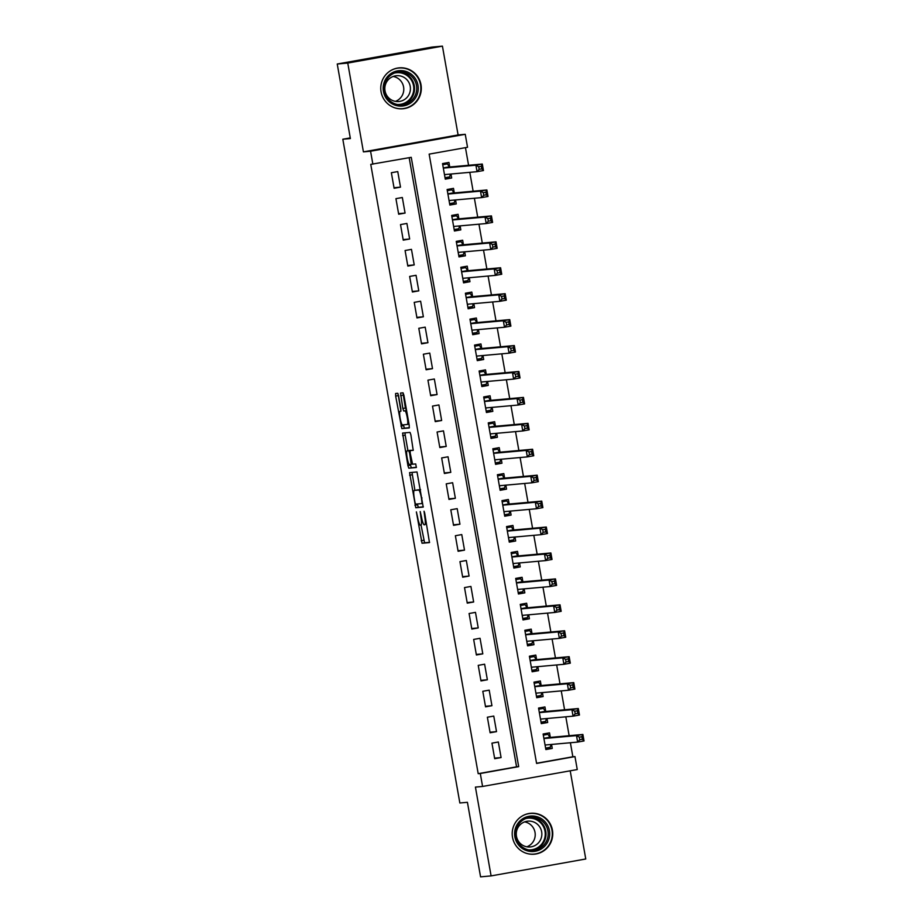 <?xml version="1.0" encoding="UTF-8"?>
<svg xmlns="http://www.w3.org/2000/svg" width="923" height="923" viewBox="0 0 923 923"><rect width="100%" height="100%" fill="white"/><g stroke="black" fill="none" stroke-linecap="round" stroke-linejoin="round"><path stroke-width="1.38" d="M416.377 511.896L422.03 543.255L429.472 542.586L424.661 512.957L424.049 511.204L424.695 516.511A8.272 1.327 -100.1 0 1 424.834 524.772L424.199 524.829A8.272 1.327 -100.1 0 1 421.442 516.811L420.207 511.55L420.853 516.857A8.272 1.327 -100.1 0 1 420.992 525.118A8.272 1.327 -100.1 0 1 420.969 525.118L420.357 525.175A8.272 1.327 -100.1 0 1 417.6 517.157L416.377 511.896M381.084 91.873A20.537 20.271 84.9 0 0 402.878 108.764A20.537 20.271 84.9 0 0 421.003 84.743A20.537 20.271 84.9 0 0 399.197 67.852A20.537 20.271 84.9 0 0 381.084 91.873M512.519 837.311A20.537 20.271 84.9 0 0 534.325 854.202A20.537 20.271 84.9 0 0 552.439 830.181A20.537 20.271 84.9 0 0 530.644 813.29A20.537 20.271 84.9 0 0 512.519 837.311M398.563 395.805L397.709 393.29L395.609 393.486L395.655 396.059L401.817 428.607L409.258 427.937L409.212 425.353L403.916 395.321L403.051 392.817L400.536 393.036L402.843 408.474L403.697 410.977L404.955 410.873A6.911 1.108 -100.1 0 1 407.251 417.531A6.911 1.108 -100.1 0 1 407.366 424.488A6.911 1.108 -100.1 0 1 407.355 424.488L402.451 424.926A6.911 1.108 -100.1 0 1 400.155 418.257A6.911 1.108 -100.1 0 1 400.04 411.312L400.87 411.231L400.836 408.658L398.563 395.805M372.857 164.19L370.573 151.222L465.25 134.308L467.534 147.276L429.149 154.129L536.586 763.436L574.971 756.583L577.256 769.551L482.579 786.454L480.295 773.497L518.68 766.632L411.243 157.325L370.758 164.375L478.195 773.682L480.295 773.497M482.579 786.454L475.426 787.1L491.094 875.904L480.571 876.85L467.419 802.306L459.85 802.987L342.814 139.235L350.382 138.554L337.241 64.01L347.763 63.064L363.42 151.868L370.573 151.222M409.581 472.634L415.765 507.754L423.207 507.085L417.011 471.965L409.581 472.634M407.931 465.665L402.59 433.06L410.031 432.391L410.897 434.895L413.204 450.332L410.181 450.597L410.216 453.181L412.581 464.211L415.719 463.934L416.354 467.5L408.797 468.18L407.931 465.665L410.493 465.215L410.343 464.419M337.241 64.01L431.906 47.096L442.429 46.15L347.763 63.064M491.094 875.904L585.759 858.99L570.206 770.809M450.978 174.02L451.682 178.001L445.186 178.589M449.732 166.982L448.936 162.448L442.532 163.59L445.278 179.143L451.682 178.001M455.547 199.956L456.25 203.925L449.755 204.514M454.301 192.907L453.505 188.373L447.113 189.515L449.847 205.068L456.25 203.925M460.116 225.881L460.819 229.862L454.324 230.438M458.881 218.843L458.073 214.298L451.682 215.44L454.428 231.004L460.819 229.862M464.696 251.806L465.388 255.786L458.893 256.375M463.45 244.768L462.654 240.234L456.25 241.376L458.996 256.929L465.388 255.786M469.265 277.731L469.969 281.711L463.473 282.3M468.019 270.693L467.223 266.159L460.819 267.301L463.565 282.853L469.969 281.711M473.834 303.667L474.537 307.636L468.042 308.224M472.599 296.618L471.791 292.083L465.4 293.226L468.134 308.79L474.537 307.636M478.402 329.592L479.106 333.572L472.611 334.149M477.168 322.554L476.36 318.008L469.969 319.15L472.714 334.714L479.106 333.572M482.983 355.517L483.675 359.497L477.179 360.085M481.737 348.479L480.941 343.944L474.537 345.087L477.283 360.639L483.675 359.497M487.552 381.441L488.255 385.422L481.76 386.01M486.306 374.403L485.51 369.869L479.118 371.011L481.852 386.564L488.255 385.422M492.121 407.378L492.824 411.358L486.329 411.935M490.886 400.34L490.078 395.794L483.687 396.936L486.433 412.5L492.824 411.358M496.689 433.302L497.393 437.283L490.898 437.871M495.455 426.264L494.647 421.73L488.255 422.872L491.001 438.425L497.393 437.283M501.27 459.227L501.962 463.208L495.466 463.796M500.024 452.189L499.228 447.655L492.824 448.797L495.57 464.35L501.962 463.208M505.839 485.163L506.542 489.132L500.047 489.721M504.593 478.114L503.796 473.58L497.405 474.722L500.139 490.286L506.542 489.132M510.407 511.088L511.111 515.069L504.616 515.645M509.173 504.05L508.365 499.505L501.974 500.647L504.719 516.211L511.111 515.069M514.976 537.013L515.68 540.993L509.184 541.582M513.742 529.975L512.934 525.441L506.542 526.583L509.288 542.136L515.68 540.993M519.557 562.938L520.249 566.918L513.765 567.507M518.311 555.9L517.515 551.366L511.111 552.508L513.857 568.06L520.249 566.918M524.126 588.874L524.829 592.854L518.334 593.431M522.88 581.836L522.083 577.29L515.692 578.433L518.426 593.997L524.829 592.854M528.694 614.799L529.398 618.779L522.903 619.356M527.46 607.761L526.652 603.227L520.26 604.369L523.006 619.921L529.398 618.779M533.263 640.724L533.967 644.704L527.471 645.292M532.029 633.686L531.221 629.151L524.829 630.294L527.575 645.846L533.967 644.704M537.844 666.66L538.547 670.629L532.052 671.217M536.598 659.61L535.802 655.076L529.398 656.218L532.144 671.771L538.547 670.629M542.412 692.585L543.116 696.565L536.621 697.142M541.166 685.547L540.37 681.001L533.979 682.143L536.713 697.707L543.116 696.565M546.981 718.509L547.685 722.49L541.19 723.078M545.747 711.471L544.939 706.937L538.547 708.079L541.293 723.632L547.685 722.49M491.947 743.142L494.682 758.706L501.085 757.564L498.339 742L491.947 743.142M487.367 717.217L490.113 732.77L496.516 731.627L493.77 716.075L487.367 717.217M482.798 691.292L485.544 706.845L491.936 705.703L489.202 690.15L482.798 691.292M478.229 665.356L480.975 680.92L487.367 679.778L484.621 664.214L478.229 665.356M473.661 639.431L476.395 654.984L482.798 653.842L480.052 638.289L473.661 639.431M469.08 613.507L471.826 629.059L478.229 627.917L475.483 612.364L469.08 613.507M464.511 587.582L467.257 603.134L473.649 601.992L470.915 586.44L464.511 587.582M459.942 561.646L462.688 577.21L469.08 576.067L466.334 560.503L459.942 561.646M455.374 535.721L458.108 551.273L464.511 550.131L461.765 534.579L455.374 535.721M450.793 509.796L453.539 525.349L459.942 524.206L457.197 508.654L450.793 509.796M446.224 483.86L448.97 499.424L455.362 498.282L452.628 482.717L446.224 483.86M441.656 457.935L444.401 473.499L450.793 472.345L448.047 456.793L441.656 457.935M437.087 432.01L439.821 447.563L446.224 446.42L443.478 430.868L437.087 432.01M432.506 406.085L435.252 421.638L441.656 420.496L438.91 404.943L432.506 406.085M427.937 380.149L430.683 395.713L437.075 394.571L434.341 379.007L427.937 380.149M423.369 354.224L426.114 369.777L432.506 368.635L429.76 353.082L423.369 354.224M418.8 328.3L421.534 343.852L427.937 342.71L425.191 327.157L418.8 328.3M414.219 302.363L416.965 317.927L423.369 316.785L420.623 301.221L414.219 302.363M409.65 276.439L412.396 292.003L418.788 290.86L416.042 275.296L409.65 276.439M405.082 250.514L407.828 266.066L414.219 264.924L411.473 249.372L405.082 250.514M400.513 224.589L403.247 240.142L409.65 238.999L406.905 223.447L400.513 224.589M395.932 198.653L398.678 214.217L405.07 213.075L402.336 197.51L395.932 198.653M478.195 773.682L516.568 766.828L409.166 157.695M400.501 187.138L397.755 171.586L391.364 172.728L394.109 188.28L400.501 187.138L394.006 187.727M536.551 763.252L572.86 756.768L570.391 742.75M569.145 735.7L565.822 716.813M564.576 709.775L561.253 690.889M560.007 683.851L556.673 664.964M555.438 657.926L552.104 639.039M550.858 631.99L547.535 613.103M546.289 606.065L542.966 587.178M541.72 580.14L538.386 561.253M537.151 554.204L533.817 535.317M532.571 528.279L529.248 509.392M528.002 502.354L524.679 483.467M523.433 476.43L520.099 457.543M518.864 450.493L515.53 431.606M514.284 424.568L510.961 405.682M509.715 398.644L506.381 379.757M505.146 372.707L501.812 353.821M500.578 346.783L497.243 327.896M495.997 320.858L492.674 301.971M491.428 294.933L488.094 276.046M486.859 268.997L483.525 250.11M482.291 243.072L478.956 224.185M477.71 217.147L474.387 198.26M473.141 191.223L469.807 172.324M468.572 165.286L465.457 147.645M550.316 737.396L549.52 732.862L543.116 734.004L545.862 749.557L552.254 748.415L551.55 744.434M350.267 137.896L342.814 139.235M363.42 151.868L458.096 134.954L442.429 46.15M458.096 134.954L465.25 134.308M572.86 756.768L574.971 756.583M516.568 766.828L518.68 766.632M552.254 748.415L545.758 749.003M501.085 757.564L494.59 758.141M496.516 731.627L490.021 732.216M491.936 705.703L485.44 706.291M487.367 679.778L480.871 680.355M482.798 653.842L476.303 654.43M478.229 627.917L471.734 628.505M473.649 601.992L467.153 602.569M469.08 576.067L462.585 576.644M464.511 550.131L458.016 550.719M459.942 524.206L453.447 524.795M455.362 498.282L448.866 498.858M450.793 472.345L444.298 472.934M446.224 446.42L439.729 447.009M441.656 420.496L435.16 421.084M437.075 394.571L430.579 395.148M432.506 368.635L426.011 369.223M427.937 342.71L421.442 343.298M423.369 316.785L416.873 317.362M418.788 290.86L412.293 291.437M414.219 264.924L407.724 265.512M409.65 238.999L403.155 239.588M405.07 213.075L398.586 213.651M421.05 525.106L424.592 542.793L429.599 542.343M417.323 503.993L418.327 507.292L423.334 506.842M412.004 472.414L414.912 490.321M414.992 502.389L415.592 504.143L422.123 503.566L421.442 498.062A8.272 1.327 -100.1 0 0 418.684 490.032L414.231 490.436A8.272 1.327 -100.1 0 0 414.208 490.436A8.272 1.327 -100.1 0 0 414.346 498.697L414.992 502.389M416.746 489.986A8.272 1.327 -100.1 0 1 416.769 489.986A8.272 1.327 -100.1 0 0 416.769 489.986L420.553 489.64M407.931 450.724L405.197 435.183L402.636 435.633M405.024 432.841L405.197 435.183M413.331 450.089L412.731 450.147M416.446 467.257L408.797 468.18M407.055 450.886A6.911 1.108 -100.1 0 0 407.043 450.886A6.911 1.108 -100.1 0 0 407.158 457.831A6.911 1.108 -100.1 0 0 409.454 464.5L411.185 464.338L409.639 453.239L408.774 450.724L407.055 450.886L409.616 450.424A6.911 1.108 -100.1 0 0 409.593 450.424A6.911 1.108 -100.1 0 0 409.581 450.436L407.043 450.886M411.473 450.366L408.774 450.724M409.616 450.424L411.335 450.274M410.493 465.215L411.346 467.719M402.97 392.817L405.393 408.012L406.593 410.493M403.374 424.845L404.378 428.145L409.374 427.695M398.021 393.717L400.951 411.15M545.608 748.115L550.304 747.272L550.916 744.492M543.324 735.146L548.02 734.316L543.243 734.743M545.066 745.023L577.636 742.092L576.494 735.608L582.886 734.466L549.981 737.431L548.02 734.316M581.859 736.704L582.886 734.466L584.028 740.95L577.636 742.092L579.759 739.761L582.321 739.3L581.859 736.704L579.298 737.165L579.759 739.761M579.298 737.165L576.494 735.608L543.912 738.538L549.981 737.431M582.321 739.3L584.028 740.95M549.416 830.688A17.768 17.537 -95.1 0 1 535.225 851.271A17.768 17.537 -95.1 0 1 514.872 836.861A17.768 17.537 -95.1 0 1 529.052 816.267A17.768 17.537 -95.1 0 1 549.416 830.688M515.945 836.653A16.452 16.245 84.9 0 0 533.402 850.187A16.452 16.245 84.9 0 0 547.927 830.931A16.452 16.245 84.9 0 0 530.46 817.397A16.452 16.245 84.9 0 0 515.945 836.653M524.622 821.885A12.957 12.795 -95.1 0 1 526.86 846.806M541.651 831.796A12.957 12.795 -95.1 0 1 530.217 846.956A12.957 12.795 -95.1 0 1 516.465 836.296A12.957 12.795 -95.1 0 1 527.898 821.147A12.957 12.795 -95.1 0 1 541.651 831.796M526.272 853.279A20.41 20.144 84.9 0 0 551.977 830.227A20.41 20.144 84.9 0 0 522.88 815.632M412.016 101.957A17.768 17.537 -95.1 0 1 387.291 99.765A17.768 17.537 -95.1 0 1 389.391 74.728A17.768 17.537 -95.1 0 1 414.115 76.921A17.768 17.537 -95.1 0 1 412.016 101.957M390.025 75.755A16.452 16.245 84.9 0 0 401.966 104.749A16.452 16.245 84.9 0 0 415.488 82.055A16.452 16.245 84.9 0 0 390.025 75.755M393.186 76.459A12.957 12.795 -95.1 0 1 395.425 101.38M405.866 98.542A12.957 12.795 -95.1 0 1 385.814 93.581A12.957 12.795 -95.1 0 1 396.463 75.709A12.957 12.795 -95.1 0 1 405.866 98.542M394.825 107.841A20.41 20.144 84.9 0 0 419.296 80.52A20.41 20.144 84.9 0 0 391.444 70.206M541.04 722.19L545.735 721.348L546.335 718.567M538.744 709.222L543.451 708.379L538.674 708.818M540.486 719.098L573.056 716.167L571.914 709.683L578.317 708.541L545.401 711.506L543.451 708.379M577.29 710.779L578.317 708.541L579.459 715.025L573.056 716.167L575.179 713.825L577.74 713.375L577.29 710.779L574.729 711.241L575.179 713.825M574.729 711.241L571.914 709.683L539.344 712.614M577.74 713.375L579.459 715.025M536.459 696.265L541.155 695.423L541.766 692.642M534.175 683.297L538.87 682.455L534.105 682.882M535.917 693.161L568.487 690.242L567.345 683.758L573.748 682.616L540.832 685.57L538.87 682.455M572.71 684.854L573.748 682.616L574.891 689.1L568.487 690.242L570.61 687.9L573.171 687.45L572.71 684.854L570.16 685.304L570.61 687.9M570.16 685.304L567.345 683.758L534.775 686.689M573.171 687.45L574.891 689.1M531.89 670.329L536.586 669.498L537.198 666.718M529.606 657.372L534.302 656.53L529.537 656.957M531.348 667.237L563.918 664.306L562.776 657.834L569.168 656.691L536.263 659.645L534.302 656.53M568.141 658.93L569.168 656.691L570.31 663.164L563.918 664.306L566.041 661.976L568.603 661.514L568.141 658.93L565.58 659.38L566.041 661.976M565.58 659.38L562.776 657.834L530.206 660.753L536.263 659.645M568.603 661.514L570.31 663.164M527.321 644.404L532.017 643.562L532.629 640.781M525.037 631.436L529.733 630.605L524.956 631.032M526.768 641.312L559.35 638.381L558.207 631.897L564.599 630.755L531.694 633.72L529.733 630.605M563.572 632.993L564.599 630.755L565.741 637.239L559.35 638.381L561.472 636.051L564.034 635.589L563.572 632.993L561.011 633.455L561.472 636.051M561.011 633.455L558.207 631.897L525.625 634.828M564.034 635.589L565.741 637.239M522.741 618.479L527.448 617.637L528.048 614.856M520.457 605.511L525.152 604.669L520.387 605.096M522.199 615.387L554.769 612.457L553.627 605.973L560.03 604.83L527.114 607.784L525.152 604.669M559.003 607.069L560.03 604.83L561.172 611.314L554.769 612.457L556.892 610.115L559.453 609.665L559.003 607.069L556.442 607.53L556.892 610.115M556.442 607.53L553.627 605.973L521.057 608.903L527.114 607.784M559.453 609.665L561.172 611.314M518.172 592.543L522.868 591.712L523.479 588.932M515.888 579.586L520.584 578.744L515.819 579.171M517.63 589.451L550.2 586.532L549.058 580.048L555.461 578.906L522.545 581.859L520.584 578.744M554.423 581.144L555.461 578.906L556.604 585.39L550.2 586.532L552.323 584.19L554.885 583.728L554.423 581.144L551.873 581.594L552.323 584.19M551.873 581.594L549.058 580.048L516.488 582.978M554.885 583.728L556.604 585.39M513.603 566.618L518.299 565.776L518.911 562.995M511.319 553.65L516.015 552.819L511.25 553.246M513.061 563.526L545.631 560.596L544.489 554.112L550.881 552.969L517.976 555.934L516.015 552.819M549.854 555.208L550.881 552.969L552.023 559.453L545.631 560.596L547.754 558.265L550.316 557.804L549.854 555.208L547.293 555.669L547.754 558.265M547.293 555.669L544.489 554.112L511.919 557.042L517.976 555.934M550.316 557.804L552.023 559.453M509.035 540.693L513.73 539.851L514.342 537.071M506.75 527.725L511.446 526.883L506.669 527.321M508.481 537.601L541.063 534.671L539.92 528.187L546.312 527.045L513.407 530.01L511.446 526.883M545.285 529.283L546.312 527.045L547.454 533.529L541.063 534.671L543.186 532.329L545.735 531.879L545.285 529.283L542.724 529.744L543.186 532.329M542.724 529.744L539.92 528.187L507.338 531.117M545.735 531.879L547.454 533.529M504.454 514.769L509.161 513.926L509.761 511.146M502.17 501.8L506.865 500.958L502.1 501.385M503.912 511.677L536.482 508.746L535.34 502.262L541.743 501.12L508.827 504.073L506.865 500.958M540.716 503.358L541.743 501.12L542.886 507.604L536.482 508.746L538.605 506.404L541.166 505.954L540.716 503.358L538.155 503.808L538.605 506.404M538.155 503.808L535.34 502.262L502.77 505.193L508.827 504.073M541.166 505.954L542.886 507.604M499.885 488.832L504.581 488.002L505.193 485.221M497.601 475.876L502.297 475.033L497.532 475.46M499.343 485.74L531.913 482.81L530.771 476.337L537.174 475.195L504.258 478.149L502.297 475.033M536.136 477.433L537.174 475.195L538.317 481.668L531.913 482.81L534.036 480.479L536.598 480.018L536.136 477.433L533.586 477.883L534.036 480.479M533.586 477.883L530.771 476.337L498.201 479.256M536.598 480.018L538.317 481.668M495.316 462.908L500.012 462.065L500.624 459.285M493.032 449.939L497.728 449.109L492.963 449.536M494.774 459.816L527.345 456.885L526.202 450.401L532.594 449.259L499.689 452.224L497.728 449.109M531.567 451.497L532.594 449.259L533.736 455.743L527.345 456.885L529.467 454.554L532.029 454.093L531.567 451.497L529.006 451.958L529.467 454.554M529.006 451.958L526.202 450.401L493.632 453.331L499.689 452.224M532.029 454.093L533.736 455.743M490.748 436.983L495.443 436.141L496.055 433.36M488.463 424.015L493.159 423.172L488.382 423.611M490.194 433.891L522.776 430.96L521.633 424.476L528.025 423.334L495.12 426.288L493.159 423.172M526.998 425.572L528.025 423.334L529.167 429.818L522.776 430.96L524.899 428.618L527.448 428.168L526.998 425.572L524.437 426.034L524.899 428.618M524.437 426.034L521.633 424.476L489.052 427.407M527.448 428.168L529.167 429.818M486.167 411.047L490.874 410.216L491.474 407.435M483.883 398.09L488.579 397.248L483.814 397.675M485.625 407.954L518.195 405.035L517.053 398.551L523.456 397.409L490.54 400.363L488.579 397.248M522.43 399.647L523.456 397.409L524.599 403.893L518.195 405.035L520.318 402.693L522.88 402.232L522.43 399.647L519.868 400.097L520.318 402.693M519.868 400.097L517.053 398.551L484.483 401.482M522.88 402.232L524.599 403.893M481.598 385.122L486.294 384.28L486.906 381.511M479.314 372.165L484.01 371.323L479.245 371.75M481.056 382.03L513.626 379.099L512.484 372.627L518.888 371.473L485.971 374.438L484.01 371.323M517.849 373.711L518.888 371.473L520.03 377.957L513.626 379.099L515.749 376.769L518.311 376.307L517.849 373.711L515.299 374.173L515.749 376.769M515.299 374.173L512.484 372.627L479.914 375.546L485.971 374.438M518.311 376.307L520.03 377.957M477.029 359.197L481.725 358.355L482.337 355.574M474.745 346.229L479.441 345.387L474.676 345.825M476.487 356.105L509.058 353.174L507.915 346.69L514.307 345.548L481.402 348.513L479.441 345.387M513.28 347.786L514.307 345.548L515.449 352.032L509.058 353.174L511.18 350.844L513.742 350.382L513.28 347.786L510.719 348.248L511.18 350.844M510.719 348.248L507.915 346.69L475.345 349.621M513.742 350.382L515.449 352.032M472.461 333.272L477.156 332.43L477.768 329.649M470.176 320.304L474.872 319.462L470.095 319.889M471.907 330.18L504.489 327.25L503.347 320.766L509.738 319.623L476.833 322.577L474.872 319.462M508.711 321.862L509.738 319.623L510.881 326.107L504.489 327.25L506.612 324.908L509.161 324.458L508.711 321.862L506.15 322.323L506.612 324.908M506.15 322.323L503.347 320.766L470.765 323.696L476.833 322.577M509.161 324.458L510.881 326.107M467.88 307.336L472.588 306.505L473.187 303.725M465.596 294.379L470.292 293.537L465.527 293.964M467.338 304.244L499.908 301.313L498.766 294.841L505.169 293.699L472.253 296.652L470.292 293.537M504.143 295.937L505.169 293.699L506.312 300.171L499.908 301.313L502.031 298.983L504.593 298.521L504.143 295.937L501.581 296.387L502.031 298.983M501.581 296.387L498.766 294.841L466.196 297.76M504.593 298.521L506.312 300.171M463.311 281.411L468.007 280.569L468.619 277.788M461.027 268.443L465.723 267.612L460.958 268.039M462.769 278.319L495.339 275.389L494.197 268.905L500.589 267.762L467.684 270.727L465.723 267.612M499.562 270.001L500.589 267.762L501.743 274.246L495.339 275.389L497.462 273.058L500.024 272.597L499.562 270.001L497.012 270.462L497.462 273.058M497.012 270.462L494.197 268.905L461.627 271.835L467.684 270.727M500.024 272.597L501.743 274.246M458.743 255.486L463.438 254.644L464.05 251.864M456.458 242.518L461.154 241.676L456.377 242.114M458.2 252.394L490.771 249.464L489.628 242.98L496.02 241.838L463.115 244.791L461.154 241.676M494.993 244.076L496.02 241.838L497.162 248.322L490.771 249.464L492.894 247.122L495.455 246.672L494.993 244.076L492.432 244.537L492.894 247.122M492.432 244.537L489.628 242.98L457.058 245.91M495.455 246.672L497.162 248.322M454.174 229.55L458.869 228.719L459.481 225.939M451.889 216.593L456.585 215.751L451.809 216.178M453.62 226.458L486.202 223.539L485.06 217.055L491.451 215.913L458.546 218.866L456.585 215.751M490.425 218.151L491.451 215.913L492.594 222.397L486.202 223.539L488.325 221.197L490.874 220.735L490.425 218.151L487.863 218.601L488.325 221.197M487.863 218.601L485.06 217.055L452.478 219.986L458.546 218.866M490.874 220.735L492.594 222.397M449.593 203.625L454.301 202.783L454.901 200.014M447.309 190.669L452.005 189.826L447.24 190.253M449.051 200.533L481.621 197.603L480.479 191.13L486.883 189.976L453.966 192.942L452.005 189.826M485.856 192.215L486.883 189.976L488.025 196.461L481.621 197.603L483.744 195.272L486.306 194.811L485.856 192.215L483.294 192.676L483.744 195.272M483.294 192.676L480.479 191.13L447.909 194.049M486.306 194.811L488.025 196.461M445.024 177.701L449.72 176.858L450.332 174.078M442.74 164.732L447.436 163.902L442.671 164.329M444.482 174.609L477.053 171.678L475.91 165.194L482.302 164.052L449.397 167.017L447.436 163.902M481.275 166.29L482.302 164.052L483.456 170.536L477.053 171.678L479.175 169.347L481.737 168.886L481.275 166.29L478.714 166.751L479.175 169.347M478.714 166.751L475.91 165.194L443.34 168.124L449.397 167.017M481.737 168.886L483.456 170.536M421.43 516.753L420.853 516.857M425.272 516.407L424.695 516.511M424.592 542.793L422.03 543.255M423.726 540.29L421.165 540.751M418.327 507.292L415.765 507.754M417.461 504.789L414.912 505.239M412.166 474.757L409.616 475.207M422.019 497.959L421.442 498.062M420.565 489.709L418.684 490.032M412.443 464.119L411.185 464.338L412.443 464.119M411.716 461.662L411.139 461.765M409.004 424.188L407.378 424.476L409.004 424.188M406.605 410.573L404.955 410.873M406.258 410.527L403.697 410.977M405.393 408.012L402.843 408.474M403.132 395.159L400.57 395.621M404.378 428.145L401.817 428.607M403.513 425.641L400.951 426.091M398.217 395.609L395.655 396.059M546.751 744.873L545.089 745.173M549.785 737.258L543.878 738.308M529.364 817.536A16.452 16.245 -95.1 0 1 545.735 831.127A16.452 16.245 -95.1 0 1 532.306 850.245M528.625 849.898A15.922 15.714 84.9 0 0 544.997 831.242A15.922 15.714 84.9 0 0 525.81 818.539M397.928 72.109A16.452 16.245 -95.1 0 1 408.774 101.161A16.452 16.245 -95.1 0 1 400.87 104.818M397.19 104.461A15.922 15.714 84.9 0 0 412.096 81.409A15.922 15.714 84.9 0 0 394.363 73.102M542.17 718.948L540.509 719.236M545.401 711.506L539.344 712.579M545.216 711.333L539.309 712.383M537.601 693.011L535.94 693.311M540.832 685.57L534.763 686.654M540.647 685.397L534.729 686.458M533.033 667.087L531.371 667.387M536.067 659.472L530.16 660.522M528.464 641.162L526.802 641.45M531.694 633.72L525.625 634.805M531.498 633.547L525.591 634.597M523.883 615.237L522.222 615.526M526.929 607.611L521.022 608.672M519.314 589.301L517.653 589.601M522.545 581.859L516.476 582.944M522.36 581.686L516.442 582.748M514.746 563.376L513.084 563.676M517.78 555.761L511.873 556.811M510.165 537.451L508.515 537.74M513.407 530.01L507.338 531.083M513.211 529.837L507.304 530.887M505.596 511.515L503.935 511.815M508.642 503.9L502.735 504.962M501.027 485.59L499.366 485.89M504.258 478.149L498.189 479.233M504.073 477.976L498.155 479.025M496.459 459.666L494.797 459.966M499.493 452.051L493.586 453.101M491.878 433.741L490.228 434.029M495.12 426.288L489.052 427.372M494.924 426.114L489.017 427.176M487.309 407.804L485.648 408.104M490.54 400.363L484.483 401.447M490.355 400.19L484.448 401.251M482.741 381.88L481.079 382.18M485.786 374.265L479.868 375.315M478.172 355.955L476.51 356.243M481.402 348.513L475.333 349.586M481.206 348.34L475.299 349.39M473.591 330.019L471.941 330.319M476.637 322.404L470.73 323.465M469.022 304.094L467.361 304.394M472.253 296.652L466.196 297.737M472.068 296.479L466.161 297.541M464.454 278.169L462.792 278.469M467.5 270.554L461.581 271.604M459.885 252.244L458.223 252.533M463.115 244.791L457.047 245.876M462.919 244.618L457.012 245.68M455.304 226.308L453.654 226.608M458.35 218.693L452.443 219.755M450.736 200.383L449.074 200.683M453.966 192.942L447.909 194.026M453.781 192.769L447.874 193.818M446.167 174.459L444.505 174.747M449.213 166.844L443.294 167.894M530.321 813.451L528.371 813.625M533.967 854.098L532.029 854.271M398.874 68.014L396.936 68.198M402.532 108.672L400.582 108.845"/></g></svg>
